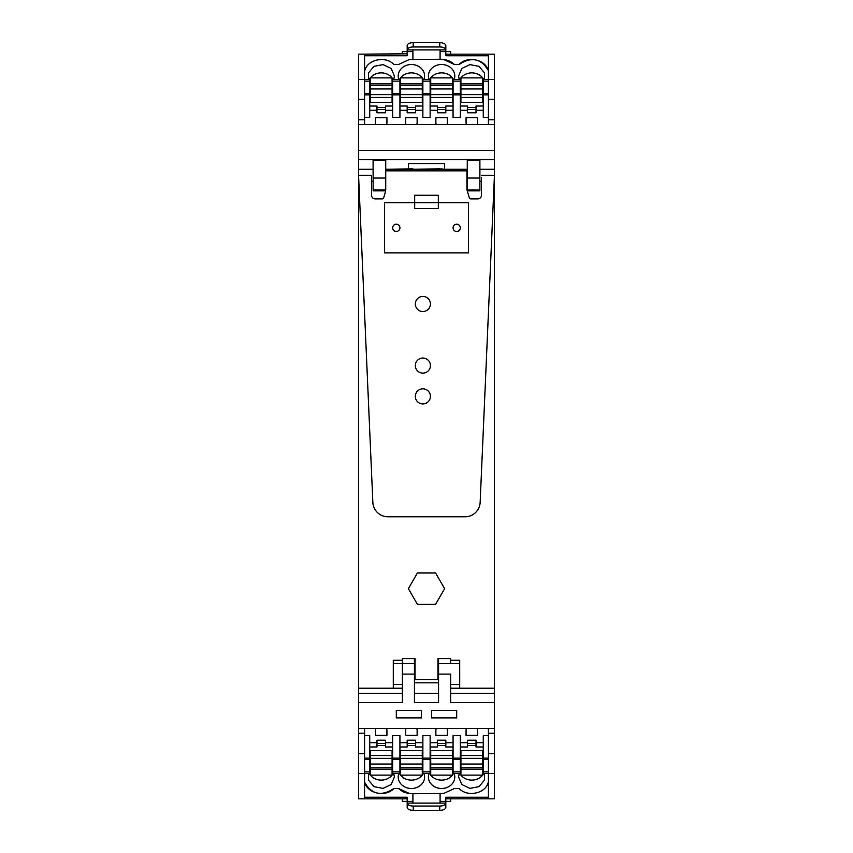 <?xml version="1.0" encoding="UTF-8"?>
<svg xmlns="http://www.w3.org/2000/svg" width="853" height="853" viewBox="0 0 853 853"><rect width="100%" height="100%" fill="white"/><g stroke="black" fill="none" stroke-linecap="round" stroke-linejoin="round"><path stroke-width="1.28" d="M408.384 169.246L440.99 169.246M440.99 168.862L444.616 169.246M414.419 682.826L438.581 682.826L438.581 702.541L438.581 674.094L450.651 674.094L450.651 702.541L494.441 702.541L494.441 688.211L459.714 688.211L459.714 663.559L450.651 663.559L450.651 660.254L459.714 660.254L459.714 663.559M438.581 681.216L438.581 682.826M385.513 190.027L373.102 190.027L373.102 190.869L385.513 190.869M467.273 190.869L479.898 190.869L479.898 160.193L467.263 160.193L467.263 190.827M444.616 168.862L444.616 163.584L408.384 163.584L408.384 168.862M479.898 169.246L494.441 169.246L494.441 124.549L358.559 124.549L358.559 169.246L373.102 169.246M385.737 190.027L385.737 160.193L373.102 160.193L373.102 190.027M450.651 684.01L450.651 674.094M393.286 663.559L402.349 663.559L402.349 702.541L402.349 688.211L393.286 688.211L393.286 660.254L402.349 660.254L402.349 663.559L402.349 658.633L415.027 658.633L415.027 679.724L437.973 679.724L437.973 669.68C437.973 674.968 437.973 674.968 437.973 669.68L437.973 658.633L450.651 658.633L450.651 663.559L438.581 663.559L438.581 658.633M438.581 663.559L438.581 674.094M402.349 688.211L402.349 663.559L414.419 663.559L414.419 658.633M414.419 663.559L414.419 702.541L438.581 702.541M393.286 688.211L358.559 688.211L358.559 693.329L402.349 693.329M494.441 702.552L494.441 753.689L488.396 753.689L488.396 773.532L494.441 773.532L494.441 798.834L445.82 798.834L494.441 798.834M494.441 728.451L358.559 728.451L358.559 693.329M396.304 717.885L421.371 717.885L421.371 710.336L396.304 710.336L421.371 710.336L421.371 717.885L396.304 717.885L396.304 710.336L396.304 717.885M456.696 717.885L456.696 710.336L431.629 710.336L456.696 710.336L456.696 717.885L431.629 717.885L431.629 710.336L431.629 717.885L456.696 717.885M369.733 773.404L364.604 773.404L369.733 773.415L369.733 735.681L364.604 735.681M376.983 742.696L369.733 742.696M376.983 743.475L385.439 743.475L385.439 740.212L376.983 740.212L376.983 746.972L369.733 746.972M392.679 742.696L385.439 742.696M399.929 771.869L399.929 735.681L392.679 735.681L392.679 773.415L399.929 773.415L399.929 771.869L392.679 771.869M407.18 742.696L399.929 742.696M407.18 743.475L415.635 743.475L415.635 740.212L407.18 740.212L407.18 746.972L399.929 746.972M422.875 742.696L415.635 742.696M430.125 771.869L430.125 735.681L422.875 735.681L422.875 773.415L430.125 773.415L430.125 771.869L422.875 771.869M437.365 742.696L430.125 742.696M437.365 743.475L445.82 743.475L445.82 740.212L437.365 740.212L437.365 746.972L430.125 746.972M453.071 742.696L445.82 742.696M460.321 771.869L460.321 735.681L453.071 735.681L453.071 773.415L460.321 773.415L460.321 771.869L453.071 771.869M467.561 742.696L460.321 742.696M467.561 743.475L476.017 743.475L476.017 740.212L467.561 740.212L467.561 746.972L460.321 746.972M483.267 742.696L476.017 742.696M488.396 735.681L483.267 735.681L483.267 773.415L488.396 773.404L483.267 773.415M416.712 728.451A5.726 4.99 0 0 1 417.128 730.307L417.128 735.318L405.676 735.318L405.676 730.307A5.726 4.99 0 0 1 406.092 728.451M436.288 728.451A5.726 4.99 0 0 0 435.872 730.307L435.872 735.318L447.324 735.318L447.324 730.307A5.726 4.99 0 0 0 446.908 728.451M375.896 728.451A5.726 4.99 0 0 0 375.48 730.307L375.48 735.318L386.931 735.318L386.931 730.307A5.726 4.99 0 0 0 386.516 728.451M477.104 728.451A5.726 4.99 0 0 1 477.52 730.307L477.52 735.318L466.069 735.318L466.069 730.307A5.726 4.99 0 0 1 466.484 728.451M385.439 743.475L385.439 746.972L392.679 746.972M415.635 743.475L415.635 746.972L422.875 746.972M445.82 743.475L445.82 746.972L453.071 746.972M476.017 743.475L476.017 746.972L483.267 746.972M393.777 788.598C381.59 796.467 371.972 794.548 364.903 782.851L364.604 781.785C366.662 793.301 385.396 797.672 393.777 788.598L398.735 788.598A16.911 14.757 180 0 0 409.259 793.418L412.916 793.738L409.259 793.418L398.735 788.598M440.084 803.1L440.084 793.738L443.741 793.418L454.265 788.598L459.223 788.598C467.348 797.224 485.058 793.695 488.097 782.851L488.396 781.785C486.338 793.301 467.604 797.672 459.223 788.598L454.265 788.598L443.741 793.418L412.916 793.738L412.916 803.1L445.82 803.1L445.82 797.224L488.396 797.224L488.396 773.532M429.038 773.415A13.211 11.526 180 0 0 428.387 776.976A13.211 11.526 180 0 0 441.3 788.492A13.211 11.526 180 0 0 454.798 776.976A13.211 11.526 180 0 0 454.159 773.415M453.071 771.272A13.211 11.526 180 0 0 452.463 770.43M430.722 770.43A13.211 11.526 180 0 0 430.125 771.272M459.234 773.415L458.583 776.976L461.814 784.525L469.928 788.385L478.959 786.658L484.472 780.186L484.355 773.415M483.267 771.272L482.659 770.44M460.919 770.43L460.321 771.272M370.341 770.44L369.733 771.272M368.645 773.415L368.528 780.186L374.041 786.658L383.072 788.385L391.186 784.525L394.417 776.976L393.766 773.415M392.679 771.272L392.081 770.43M398.841 773.415A13.211 11.526 180 0 0 398.202 776.976A13.211 11.526 180 0 0 411.402 788.503A13.211 11.526 180 0 0 424.613 776.976A13.211 11.526 180 0 0 423.962 773.415M422.875 771.272A13.211 11.526 180 0 0 422.278 770.43M400.537 770.43A13.211 11.526 180 0 0 399.929 771.272M369.733 761.729L370.341 761.729M392.081 761.729L392.679 761.729M392.679 765.674L392.081 765.674M370.341 765.674L369.733 765.674M392.679 750.661L369.733 750.661M376.983 745.554L385.439 745.554M399.929 761.729L400.537 761.729M422.278 761.729L422.875 761.729M422.875 765.674L422.278 765.674M400.537 765.674L399.929 765.674M422.875 750.661L399.929 750.661M407.18 745.554L415.635 745.554M437.365 745.554L445.82 745.554M453.071 750.661L430.125 750.661M430.125 761.729L430.722 761.729M452.463 761.729L453.071 761.729M453.071 765.674L452.463 765.674M430.722 765.674L430.125 765.674M467.561 745.554L476.017 745.554M483.267 750.661L460.321 750.661M460.321 761.729L460.919 761.729M482.659 761.729L483.267 761.729M483.267 765.674L482.659 765.674M460.919 765.674L460.321 765.674M484.472 773.767L484.472 780.186M368.528 773.767L368.528 780.186M364.604 753.689L358.559 753.689L358.559 733.228L364.604 733.228L364.604 797.224L407.18 797.224L407.18 803.089L412.916 803.1M364.604 733.228L364.604 728.451M413.215 806.042L439.785 806.042A6.035 2.954 -0 0 0 445.82 803.1L445.82 807.396A6.035 2.954 180 0 1 439.785 810.35L413.215 810.35A6.035 2.954 180 0 1 407.18 807.396L407.18 803.089A6.035 2.954 -0 0 0 413.215 806.042L413.215 810.35A6.035 2.954 180 0 1 407.18 807.396L407.18 804.837M407.18 798.834L358.559 798.834L407.18 798.834M358.559 753.689L358.559 773.532L364.604 773.532M358.559 773.532L358.559 798.834M488.396 753.689L488.396 728.451M358.559 728.451L358.559 733.228M445.82 803.1L445.82 804.411M402.349 801.362L407.18 801.362L402.349 801.362L402.349 799.176M450.651 801.362L445.82 801.362L450.651 801.362L450.651 799.176M494.441 773.532L494.441 753.689M392.081 769.417L370.341 769.417L370.341 775.11L392.081 775.11L392.081 767.945L370.341 767.945L370.341 769.417M392.081 755.545L392.081 764.043L370.341 764.043L370.341 755.545L392.081 755.545L392.081 750.661M392.081 764.043L392.081 767.455L370.341 767.945M370.341 764.043L370.341 767.455M370.341 755.545L370.341 750.661M370.341 758.349L392.081 758.349M422.278 769.417L400.537 769.417L400.537 775.11L422.278 775.11L422.278 767.945L400.537 767.945L400.537 769.417M422.278 755.545L422.278 764.043L400.537 764.043L400.537 755.545L422.278 755.545L422.278 750.661M422.278 764.043L422.278 767.455L400.537 767.945M400.537 764.043L400.537 767.455M400.537 755.545L400.537 750.661M400.537 758.349L422.278 758.349M452.463 769.417L430.722 769.417L430.722 775.11L452.463 775.11L452.463 767.945L430.722 767.945L430.722 769.417M452.463 755.545L452.463 764.043L430.722 764.043L430.722 755.545L452.463 755.545L452.463 750.661M452.463 764.043L452.463 767.455L430.722 767.945M430.722 764.043L430.722 767.455M430.722 755.545L430.722 750.661M430.722 758.349L452.463 758.349M482.659 769.417L460.919 769.417L460.919 775.11L482.659 775.11L482.659 767.945L460.919 767.945L460.919 769.417M482.659 755.545L482.659 764.043L460.919 764.043L460.919 755.545L482.659 755.545L482.659 750.661M482.659 764.043L482.659 767.455L460.919 767.945M460.919 764.043L460.919 767.455M460.919 755.545L460.919 750.661M460.919 758.349L482.659 758.349M402.627 791.424A16.911 14.757 180 0 0 409.259 793.418L402.627 791.424M445.82 804.837L445.82 807.396A6.035 2.954 180 0 1 439.785 810.35L413.215 810.35M450.651 797.224L488.396 797.224M483.267 79.596L488.396 79.596L483.267 79.585L483.267 117.319L488.396 117.319M476.017 110.304L483.267 110.304M476.017 109.525L467.561 109.525L467.561 112.788L476.017 112.788L476.017 106.028L483.267 106.028M460.321 110.304L467.561 110.304M453.071 81.131L453.071 117.319L460.321 117.319L460.321 79.585L453.071 79.585L453.071 81.131L460.321 81.131M445.82 110.304L453.071 110.304M445.82 109.525L437.365 109.525L437.365 112.788L445.82 112.788L445.82 106.028L453.071 106.028M430.125 110.304L437.365 110.304M422.875 81.131L422.875 117.319L430.125 117.319L430.125 79.585L422.875 79.585L422.875 81.131L430.125 81.131M415.635 110.304L422.875 110.304M415.635 109.525L407.18 109.525L407.18 112.788L415.635 112.788L415.635 106.028L422.875 106.028M399.929 110.304L407.18 110.304M392.679 81.131L392.679 117.319L399.929 117.319L399.929 79.585L392.679 79.585L392.679 81.131L399.929 81.131M385.439 110.304L392.679 110.304M385.439 109.525L376.983 109.525L376.983 112.788L385.439 112.788L385.439 106.028L392.679 106.028M369.733 110.304L376.983 110.304M364.604 117.319L369.733 117.319L369.733 79.585L364.604 79.596L369.733 79.585M436.288 124.549A5.726 4.99 180 0 1 435.872 122.693L435.872 117.682L447.324 117.682L447.324 122.693A5.726 4.99 180 0 1 446.908 124.549M416.712 124.549A5.726 4.99 180 0 0 417.128 122.693L417.128 117.682L405.676 117.682L405.676 122.693A5.726 4.99 180 0 0 406.092 124.549M477.104 124.549A5.726 4.99 180 0 0 477.52 122.693L477.52 117.682L466.069 117.682L466.069 122.693A5.726 4.99 180 0 0 466.484 124.549M375.896 124.549A5.726 4.99 180 0 1 375.48 122.693L375.48 117.682L386.931 117.682L386.931 122.693A5.726 4.99 180 0 1 386.516 124.549M467.561 109.525L467.561 106.028L460.321 106.028M437.365 109.525L437.365 106.028L430.125 106.028M407.18 109.525L407.18 106.028L399.929 106.028M376.983 109.525L376.983 106.028L369.733 106.028M459.223 64.401C471.41 56.533 481.028 58.452 488.097 70.149L488.396 71.215C486.338 59.699 467.604 55.328 459.223 64.401L454.265 64.401A16.911 14.757 0 0 0 443.741 59.582L440.084 59.262L443.741 59.582L454.265 64.401M412.916 49.9L412.916 59.262L409.259 59.582L398.735 64.401L393.777 64.401C385.652 55.776 367.942 59.305 364.903 70.149L364.604 71.215C366.662 59.699 385.396 55.328 393.777 64.401L398.735 64.401L409.259 59.582L440.084 59.262L440.084 49.9L407.18 49.9L407.18 55.776L364.604 55.776L364.604 79.468L358.559 79.468L358.559 54.165L407.18 53.824L358.559 54.165M423.962 79.585A13.211 11.526 0 0 0 424.613 76.024A13.211 11.526 0 0 0 411.7 64.508A13.211 11.526 0 0 0 398.202 76.024A13.211 11.526 0 0 0 398.841 79.585M399.929 81.728A13.211 11.526 0 0 0 400.537 82.57M422.278 82.57A13.211 11.526 0 0 0 422.875 81.728M393.766 79.585L394.417 76.024L391.186 68.475L383.072 64.615L374.041 66.342L368.528 72.814L368.645 79.585M369.733 81.728L370.341 82.56M392.081 82.57L392.679 81.728M482.659 82.56L483.267 81.728M484.355 79.585L484.472 72.814L478.959 66.342L469.928 64.615L461.814 68.475L458.583 76.024L459.234 79.585M460.321 81.728L460.919 82.57M454.159 79.585A13.211 11.526 0 0 0 454.798 76.024A13.211 11.526 0 0 0 441.598 64.497A13.211 11.526 0 0 0 428.387 76.024A13.211 11.526 0 0 0 429.038 79.585M430.125 81.728A13.211 11.526 0 0 0 430.722 82.57M452.463 82.57A13.211 11.526 0 0 0 453.071 81.728M483.267 91.271L482.659 91.271M460.919 91.271L460.321 91.271M460.321 87.326L460.919 87.326M482.659 87.326L483.267 87.326M460.321 102.339L483.267 102.339M476.017 107.446L467.561 107.446M453.071 91.271L452.463 91.271M430.722 91.271L430.125 91.271M430.125 87.326L430.722 87.326M452.463 87.326L453.071 87.326M430.125 102.339L453.071 102.339M445.82 107.446L437.365 107.446M415.635 107.446L407.18 107.446M399.929 102.339L422.875 102.339M422.875 91.271L422.278 91.271M400.537 91.271L399.929 91.271M399.929 87.326L400.537 87.326M422.278 87.326L422.875 87.326M385.439 107.446L376.983 107.446M369.733 102.339L392.679 102.339M392.679 91.271L392.081 91.271M370.341 91.271L369.733 91.271M369.733 87.326L370.341 87.326M392.081 87.326L392.679 87.326M368.528 79.233L368.528 72.814M484.472 79.233L484.472 72.814M488.396 99.311L494.441 99.311L494.441 119.772L488.396 119.772L488.396 55.776L445.82 55.776L445.82 49.911L440.084 49.9M488.396 119.772L488.396 124.549M439.785 46.958L413.215 46.958A6.035 2.954 180 0 0 407.18 49.9L407.18 45.604A6.035 2.954 -0 0 1 413.215 42.65L439.785 42.65A6.035 2.954 -0 0 1 445.82 45.604L445.82 49.911A6.035 2.954 180 0 0 439.785 46.958L439.785 42.65A6.035 2.954 -0 0 1 445.82 45.604L445.82 48.163M445.82 54.165L494.441 54.165L445.82 54.165M494.441 99.311L494.441 79.468L488.396 79.468M494.441 79.468L494.441 54.165M358.559 79.468L358.559 99.311L364.604 99.311L364.604 79.468M364.604 99.311L364.604 124.549M494.441 124.549L494.441 119.772M407.18 49.9L407.18 48.322M450.651 51.638L445.82 51.638L450.651 51.638L450.651 53.824M402.349 51.638L407.18 51.638L402.349 51.638L402.349 53.824M358.559 124.549L358.559 99.311M460.919 83.583L482.659 83.583L482.659 77.89L460.919 77.89L460.919 85.055L482.659 85.055L482.659 83.583M460.919 97.455L460.919 88.957L482.659 88.957L482.659 97.455L460.919 97.455L460.919 102.339M460.919 88.957L460.919 85.545L482.659 85.055M482.659 88.957L482.659 85.545M482.659 97.455L482.659 102.339M482.659 94.651L460.919 94.651M430.722 83.583L452.463 83.583L452.463 77.89L430.722 77.89L430.722 85.055L452.463 85.055L452.463 83.583M430.722 97.455L430.722 88.957L452.463 88.957L452.463 97.455L430.722 97.455L430.722 102.339M430.722 88.957L430.722 85.545L452.463 85.055M452.463 88.957L452.463 85.545M452.463 97.455L452.463 102.339M452.463 94.651L430.722 94.651M400.537 83.583L422.278 83.583L422.278 77.89L400.537 77.89L400.537 85.055L422.278 85.055L422.278 83.583M400.537 97.455L400.537 88.957L422.278 88.957L422.278 97.455L400.537 97.455L400.537 102.339M400.537 88.957L400.537 85.545L422.278 85.055M422.278 88.957L422.278 85.545M422.278 97.455L422.278 102.339M422.278 94.651L400.537 94.651M370.341 83.583L392.081 83.583L392.081 77.89L370.341 77.89L370.341 85.055L392.081 85.055L392.081 83.583M370.341 97.455L370.341 88.957L392.081 88.957L392.081 97.455L370.341 97.455L370.341 102.339M370.341 88.957L370.341 85.545L392.081 85.055M392.081 88.957L392.081 85.545M392.081 97.455L392.081 102.339M392.081 94.651L370.341 94.651M450.373 61.576A16.911 14.757 0 0 0 443.741 59.582L450.373 61.576M407.18 48.163L407.18 45.604A6.035 2.954 -0 0 1 413.215 42.65L439.785 42.65M402.349 55.776L364.604 55.776M466.964 169.246L440.052 169.246L466.964 169.246L466.964 170.856L385.737 170.856L466.964 170.856L466.964 189.814L469.321 197.789A1.503 1.503 0 0 0 470.76 198.866L477.84 198.866A3.604 3.604 0 0 0 481.455 195.262L481.455 177.914M385.513 191.594L383.679 197.789L385.513 191.594M438.314 195.262L414.686 195.262L414.686 202.758L438.314 202.758L438.314 195.262L414.686 195.262M384.532 202.758L384.532 252.883L468.468 252.883L468.468 202.758L438.314 202.758L438.314 208.527L414.686 208.527L414.686 202.758L384.532 202.758L384.532 252.883L468.468 252.883L468.468 202.758M458.434 224.638A3.625 3.625 0 0 0 453.519 226.077A3.625 3.625 0 0 0 454.958 231.003A3.625 3.625 0 0 0 459.874 229.553A3.625 3.625 0 0 0 458.434 224.638M398.042 224.638A3.625 3.625 0 0 0 393.126 226.077A3.625 3.625 0 0 0 394.566 231.003A3.625 3.625 0 0 0 399.481 229.553A3.625 3.625 0 0 0 398.042 224.638M412.948 169.246L385.737 169.246L412.948 168.862M412.948 169.214L440.052 168.862M371.545 177.914L371.545 175.281L358.559 175.281L358.559 169.246M373.102 181.316L371.545 181.316M494.441 169.246L494.441 175.281L481.455 175.281L494.441 175.281L480.154 502.342A15.098 15.098 0 0 1 465.077 516.779A15.098 15.098 0 0 0 480.154 502.342L494.441 175.281L494.441 688.211M450.651 688.211L459.714 688.211M408.374 588.655L417.437 604.361L435.563 604.361L444.626 588.655L435.563 572.949L417.437 572.949L408.374 588.655L417.437 572.949L435.563 572.949L444.626 588.655L435.563 604.361L417.437 604.361L408.374 588.655M358.559 688.211L358.559 175.281L372.846 502.342A15.098 15.098 0 0 0 387.923 516.779L465.077 516.779L387.923 516.779A15.098 15.098 0 0 1 372.846 502.342L358.559 175.281L371.545 175.281L371.545 195.262A3.604 3.604 0 0 0 375.16 198.866L382.24 198.866A1.503 1.503 0 0 0 383.679 197.789M479.898 181.316L481.455 181.316M430.424 396.378A7.549 7.549 0 0 0 422.875 388.829A7.549 7.549 0 0 0 415.326 396.378A7.549 7.549 0 0 0 422.875 403.927A7.549 7.549 0 0 0 430.424 396.378A7.549 7.549 0 0 0 422.875 388.829A7.549 7.549 0 0 0 415.326 396.378A7.549 7.549 0 0 0 422.875 403.927A7.549 7.549 0 0 0 430.424 396.378M430.424 365.574A7.549 7.549 0 0 0 422.875 358.025A7.549 7.549 0 0 0 415.326 365.574A7.549 7.549 0 0 0 422.875 373.124A7.549 7.549 0 0 0 430.424 365.574A7.549 7.549 0 0 0 422.875 358.025A7.549 7.549 0 0 0 415.326 365.574A7.549 7.549 0 0 0 422.875 373.124A7.549 7.549 0 0 0 430.424 365.574M430.424 303.977A7.549 7.549 0 0 0 422.875 296.428A7.549 7.549 0 0 0 415.326 303.977A7.549 7.549 0 0 0 422.875 311.526A7.549 7.549 0 0 0 430.424 303.977A7.549 7.549 0 0 0 422.875 296.428A7.549 7.549 0 0 0 415.326 303.977A7.549 7.549 0 0 0 422.875 311.526A7.549 7.549 0 0 0 430.424 303.977M466.964 189.814L469.321 197.789M358.559 159.671L494.441 159.671M494.441 693.329L450.651 693.329M438.581 693.329L414.419 693.329M479.898 190.027L467.263 190.027M494.441 150.448L358.559 150.448M385.737 178.032L373.102 178.032M479.898 178.032L467.263 178.032M358.559 702.541L402.349 702.541M402.349 674.094L414.419 674.094M369.733 758.146L364.604 758.146M399.929 758.146L392.679 758.146M430.125 758.146L422.875 758.146M460.321 758.146L453.071 758.146M488.396 758.146L483.267 758.146M369.733 771.869L364.604 771.869M369.733 759.586L364.604 759.586M399.929 759.586L392.679 759.586M430.125 759.586L422.875 759.586M460.321 759.586L453.071 759.586M488.396 771.869L483.267 771.869M483.267 759.586L488.396 759.586M429.603 773.415A13.211 11.526 180 0 0 435.265 778.704A13.211 11.526 180 0 0 453.593 773.415M459.799 773.415A13.211 11.526 180 0 0 465.461 778.704A13.211 11.526 180 0 0 483.779 773.415M369.221 773.415A13.211 11.526 180 0 0 374.872 778.704A13.211 11.526 180 0 0 393.201 773.415M399.407 773.415A13.211 11.526 180 0 0 405.068 778.704A13.211 11.526 180 0 0 423.397 773.415M407.18 801.372L412.916 801.372M440.084 801.372L445.82 801.372M439.785 806.042L439.785 810.35M488.396 733.228L494.441 733.228M483.267 94.854L488.396 94.854M453.071 94.854L460.321 94.854M422.875 94.854L430.125 94.854M392.679 94.854L399.929 94.854M364.604 94.854L369.733 94.854M483.267 81.131L488.396 81.131M483.267 93.414L488.396 93.414M453.071 93.414L460.321 93.414M422.875 93.414L430.125 93.414M392.679 93.414L399.929 93.414M364.604 81.131L369.733 81.131M369.733 93.414L364.604 93.414M423.397 79.585A13.211 11.526 0 0 0 417.735 74.296A13.211 11.526 0 0 0 399.407 79.585M393.201 79.585A13.211 11.526 0 0 0 387.539 74.296A13.211 11.526 0 0 0 369.221 79.585M483.779 79.585A13.211 11.526 0 0 0 478.128 74.296A13.211 11.526 0 0 0 459.799 79.585M453.593 79.585A13.211 11.526 0 0 0 447.932 74.296A13.211 11.526 0 0 0 429.603 79.585M445.82 51.628L440.084 51.628M412.916 51.628L407.18 51.628M413.215 46.958L413.215 42.65M364.604 119.772L358.559 119.772M466.964 169.651L385.737 169.651M459.714 684.437L450.651 684.437M393.286 684.437L402.349 684.437M399.929 773.415L392.679 773.415M430.125 773.415L422.875 773.415M460.321 773.415L453.071 773.415M453.071 79.585L460.321 79.585M422.875 79.585L430.125 79.585M392.679 79.585L399.929 79.585M437.973 673.625A9.362 9.362 0 0 0 438.581 672.953M438.581 661.107A9.362 9.362 0 0 0 437.973 660.435M415.027 660.435A9.362 9.362 0 0 0 414.419 661.107M414.419 672.953A9.362 9.362 0 0 0 415.027 673.625"/></g></svg>
